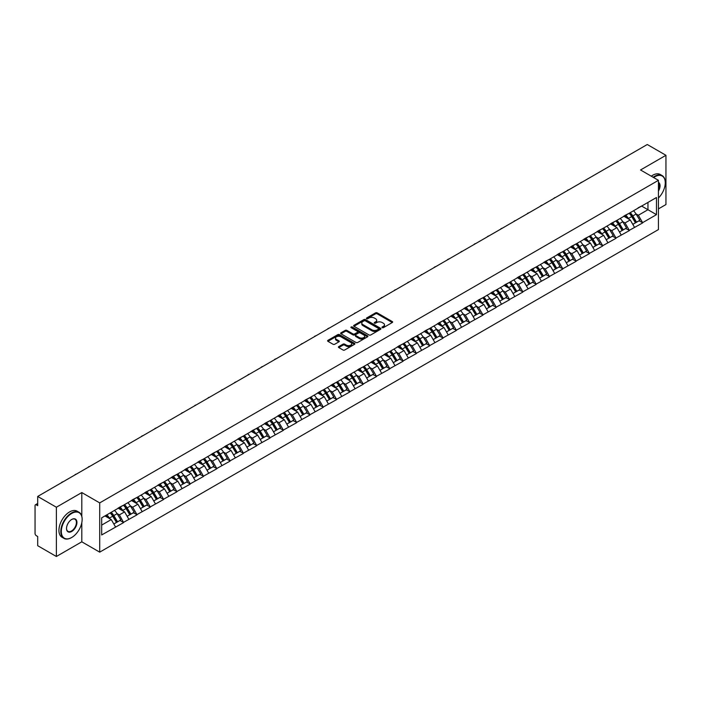 <?xml version="1.0" encoding="UTF-8"?>
<svg xmlns="http://www.w3.org/2000/svg" width="701" height="701" viewBox="0 0 701 701"><rect width="100%" height="100%" fill="white"/><g stroke="black" fill="none" stroke-linecap="round" stroke-linejoin="round"><path stroke-width="1.05" d="M382.211 327.665A0.832 0.482 0 0 0 383.386 327.665L392.28 322.53A1.183 0.683 0 0 0 392.63 322.039A1.183 0.683 0 0 0 392.28 321.557L377.208 312.856A1.183 0.683 0 0 0 375.534 312.856L366.641 317.991A0.832 0.482 0 0 0 367.815 318.675L368.963 318.009A3.785 2.191 0 0 1 374.325 318.009L375.578 318.727A3.785 2.191 0 0 1 376.691 320.278A3.785 2.191 0 0 1 375.578 321.829L374.43 322.486A0.832 0.482 0 0 0 375.596 323.17L376.752 322.504A3.785 2.191 0 0 1 382.106 322.504L383.368 323.231A3.785 2.191 0 0 1 384.472 324.773A3.785 2.191 0 0 1 383.368 326.324L382.211 326.981A0.832 0.482 0 0 0 382.211 327.665L382.211 326.981M338.776 346.601A1.183 0.683 0 0 0 338.434 347.083A1.183 0.683 0 0 0 338.776 347.565L343.008 350.009A1.183 0.683 0 0 0 344.682 350.009L354.566 344.305A1.183 0.683 0 0 0 354.908 343.823A1.183 0.683 0 0 0 354.566 343.341L339.494 334.64A1.183 0.683 0 0 0 337.812 334.64L327.937 340.335A1.183 0.683 0 0 0 327.586 340.826A1.183 0.683 0 0 0 327.937 341.308L333.045 344.252A1.183 0.683 0 0 0 334.719 344.252L338.942 341.816A1.183 0.683 0 0 0 339.293 341.334A1.183 0.683 0 0 0 338.942 340.844L336.41 339.389A3.163 1.831 0 0 1 335.49 338.092A3.163 1.831 0 0 1 337.444 336.401A3.163 1.831 0 0 1 340.896 336.795L350.815 342.526A3.163 1.831 0 0 1 351.744 343.823A3.163 1.831 0 0 1 349.79 345.514A3.163 1.831 0 0 1 346.338 345.111L344.682 344.156A1.183 0.683 0 0 0 343.008 344.156L338.776 346.601L338.776 347.565M81.798 492.558L56.378 507.235L37.696 496.448L647.268 144.511L665.95 155.298L640.53 169.975L658.441 180.323L99.708 502.897L81.798 492.558L81.798 516.26M369.05 334.973A1.183 0.683 0 0 0 370.724 334.973L380.599 329.268A1.183 0.683 0 0 0 380.95 328.787A1.183 0.683 0 0 0 380.599 328.305L365.528 319.603A1.183 0.683 0 0 0 363.854 319.603L353.979 325.308A1.183 0.683 0 0 0 353.628 325.79A1.183 0.683 0 0 0 353.979 326.272L369.05 334.973M351.42 327.84A0.832 0.482 0 0 1 352.261 327.954L367.569 336.795L357.703 342.491A1.183 0.683 0 0 1 356.029 342.491L340.958 333.79L340.958 332.826A1.183 0.683 0 0 0 340.607 333.308A1.183 0.683 0 0 0 340.958 333.79M340.958 332.826L345.181 330.381A1.183 0.683 0 0 1 346.855 330.381L352.971 333.913A1.183 0.683 0 0 0 354.645 333.913L357.449 332.292A1.183 0.683 0 0 0 357.799 331.81A1.183 0.683 0 0 0 357.449 331.328L351.087 327.647A0.832 0.482 0 0 1 352.261 326.973L367.578 335.823A1.183 0.683 0 0 1 367.929 336.305A1.183 0.683 0 0 1 367.578 336.787L367.578 335.823M56.378 507.235L56.378 556.489L81.798 541.812L99.708 552.151L99.708 502.897M99.708 552.151L658.441 229.569L658.441 180.323M110.171 512.913A8.079 4.67 -120 0 1 112.94 516.146L116.708 522.368L119.994 520.475L123.639 522.578L119.372 514.893L117.006 513.526M123.639 522.578L101.671 534.959L101.671 517.82L656.478 197.507L656.478 214.646L642.615 222.646L638.357 215.26L635.991 213.901M629.156 213.279A8.079 4.67 -120 0 1 631.925 216.521L635.693 222.734L638.979 220.841L642.615 222.646M642.615 222.944L629.314 230.331L625.047 222.944L622.681 221.577M615.855 220.964A8.079 4.67 -120 0 1 618.615 224.197L622.383 230.419L625.669 228.526L629.314 230.331M629.314 230.629L616.004 238.016L611.736 230.629L609.379 229.262M602.545 228.649A8.079 4.67 -120 0 1 605.313 231.882L609.081 238.103L612.359 236.211L616.004 238.016M616.004 238.314L602.702 245.7L598.435 238.314L596.069 236.947M589.234 236.333A8.079 4.67 -120 0 1 592.003 239.567L595.771 245.788L599.057 243.887L602.702 245.7M602.702 245.99L589.392 253.376L585.125 245.99L582.759 244.631M575.933 244.018A8.079 4.67 -120 0 1 578.693 247.251L582.461 253.473L585.747 251.571L589.392 253.376M589.392 253.674L576.082 261.061L571.814 253.674L569.457 252.316M562.623 251.694A8.079 4.67 -120 0 1 565.392 254.936L569.159 261.149L572.437 259.256L576.082 261.061M576.082 261.359L562.78 268.746L558.513 261.359L556.147 259.992M549.312 259.379A8.079 4.67 -120 0 1 552.081 262.612L555.849 268.834L559.135 266.941L562.78 268.746M562.78 269.044L549.47 276.431L545.203 269.044L542.837 267.677M536.011 267.063A8.079 4.67 -120 0 1 538.771 270.297L542.539 276.518L545.825 274.626L549.47 276.431M549.47 276.729L536.16 284.115L531.893 276.729L529.535 275.362M522.701 274.748A8.079 4.67 -120 0 1 525.47 277.982L529.237 284.203L532.515 282.301L536.16 284.115M536.16 284.404L522.858 291.791L518.591 284.404L516.225 283.046M509.39 282.424A8.079 4.67 -120 0 1 512.159 285.666L515.927 291.879L519.213 289.986L522.858 291.791M522.858 292.089L509.548 299.476L505.281 292.089L502.915 290.722M496.089 290.109A8.079 4.67 -120 0 1 498.849 293.342L502.617 299.564L505.903 297.671L509.548 299.476M509.548 299.774L496.238 307.161L491.971 299.774L489.613 298.407M482.779 297.794A8.079 4.67 -120 0 1 485.548 301.027L489.316 307.248L492.593 305.356L496.238 307.161M496.238 307.459L482.936 314.845L478.669 307.459L476.303 306.092M469.468 305.478A8.079 4.67 -120 0 1 472.237 308.712L476.005 314.933L479.291 313.032L482.936 314.845M482.936 315.143L469.626 322.53L465.359 315.143L463.002 313.776M456.167 313.163A8.079 4.67 -120 0 1 458.927 316.396L462.695 322.618L465.981 320.716L469.626 322.53M469.626 322.819L456.316 330.206L452.057 322.819L449.692 321.461M442.857 320.839A8.079 4.67 -120 0 1 445.626 324.081L449.394 330.294L452.671 328.401L456.316 330.206M456.316 330.504L443.014 337.891L438.747 330.504L436.381 329.137M429.547 328.524A8.079 4.67 -120 0 1 432.315 331.757L436.083 337.978L439.369 336.086L443.014 337.891M443.014 338.189L429.704 345.575L425.437 338.189L423.08 336.822M416.245 336.208A8.079 4.67 -120 0 1 419.005 339.442L422.773 345.663L426.059 343.77L429.704 345.575M429.704 345.873L416.394 353.26L412.135 345.873L409.77 344.506M402.935 343.893A8.079 4.67 -120 0 1 405.704 347.126L409.472 353.348L412.749 351.446L416.394 353.26M416.394 353.549L403.093 360.945L398.825 353.549L396.459 352.191M389.625 351.578A8.079 4.67 -120 0 1 392.394 354.811L396.161 361.033L399.447 359.131L403.093 360.945M403.093 361.234L389.782 368.621L385.515 361.234L383.158 359.876M376.323 359.254A8.079 4.67 -120 0 1 379.083 362.496L382.851 368.708L386.137 366.816L389.782 368.621M389.782 368.919L376.472 376.306L372.213 368.919L369.848 367.552M363.013 366.938A8.079 4.67 -120 0 1 365.782 370.172L369.55 376.393L372.827 374.5L376.472 376.306M376.472 376.603L363.171 383.99L358.903 376.603L356.537 375.237M349.703 374.623A8.079 4.67 -120 0 1 352.472 377.857L356.239 384.078L359.525 382.185L363.171 383.99M363.171 384.288L349.86 391.675L345.593 384.288L343.236 382.921M336.401 382.308A8.079 4.67 -120 0 1 339.161 385.541L342.929 391.763L346.215 389.861L349.86 391.675M349.86 391.964L336.55 399.351L332.292 391.964L329.926 390.606M323.091 389.993A8.079 4.67 -120 0 1 325.86 393.226L329.628 399.447L332.914 397.546L336.55 399.351M336.55 399.649L323.249 407.036L318.981 399.649L316.615 398.291M309.781 397.669A8.079 4.67 -120 0 1 312.55 400.911L316.317 407.123L319.603 405.231L323.249 407.036M323.249 407.334L309.938 414.72L305.671 407.334L303.314 405.967M296.479 405.353A8.079 4.67 -120 0 1 299.239 408.587L303.007 414.808L306.293 412.915L309.938 414.72M309.938 415.018L296.628 422.405L292.37 415.018L290.004 413.651M283.169 413.038A8.079 4.67 -120 0 1 285.938 416.271L289.706 422.493L292.992 420.6L296.628 422.405M296.628 422.703L283.327 430.09L279.059 422.703L276.693 421.336M269.859 420.723A8.079 4.67 -120 0 1 272.628 423.956L276.396 430.177L279.681 428.276L283.327 430.09M283.327 430.379L270.016 437.766L265.749 430.379L263.392 429.021M256.557 428.399A8.079 4.67 -120 0 1 259.326 431.641L263.085 437.853L266.371 435.961L270.016 437.766M270.016 438.064L256.706 445.45L252.448 438.064L250.082 436.697M243.247 436.083A8.079 4.67 -120 0 1 246.016 439.317L249.784 445.538L253.07 443.645L256.706 445.45M256.706 445.748L243.405 453.135L239.137 445.748L236.772 444.381M229.937 443.768A8.079 4.67 -120 0 1 232.706 447.001L236.474 453.223L239.76 451.33L243.405 453.135M243.405 453.433L230.094 460.82L225.827 453.433L223.47 452.066M216.635 451.453A8.079 4.67 -120 0 1 219.404 454.686L223.163 460.907L226.449 459.006L230.094 460.82M230.094 461.118L216.784 468.505L212.526 461.118L210.16 459.751M203.325 459.137A8.079 4.67 -120 0 1 206.094 462.371L209.862 468.592L213.148 466.691L216.784 468.505M216.784 468.794L203.483 476.181L199.215 468.794L196.85 467.436M190.015 466.813A8.079 4.67 -120 0 1 192.784 470.056L196.552 476.268L199.838 474.375L203.483 476.181M203.483 476.478L190.173 483.865L185.905 476.478L183.548 475.112M176.713 474.498A8.079 4.67 -120 0 1 179.482 477.732L183.241 483.953L186.527 482.06L190.173 483.865M190.173 484.163L176.862 491.55L172.604 484.163L170.238 482.796M163.403 482.183A8.079 4.67 -120 0 1 166.172 485.416L169.94 491.638L173.226 489.745L176.862 491.55M176.862 491.848L163.561 499.235L159.293 491.848L156.928 490.481M150.093 489.868A8.079 4.67 -120 0 1 152.862 493.101L156.63 499.322L159.916 497.421L163.561 499.235M163.561 499.524L150.251 506.919L145.983 499.524L143.626 498.166M136.791 497.552A8.079 4.67 -120 0 1 139.56 500.786L143.319 507.007L146.605 505.106L150.251 506.919M150.251 507.209L136.94 514.595L132.682 507.209L130.316 505.85M123.481 505.228A8.079 4.67 -120 0 1 126.25 508.47L130.018 514.683L133.304 512.79L136.94 514.595M136.94 514.893L123.639 522.28M119.117 507.454L123.639 505.141M119.372 514.893L124.576 511.888L118.005 508.094M128.844 519.275L124.576 511.888M132.419 499.778L136.94 497.456M132.682 507.209L137.887 504.203L131.315 500.418M142.145 511.59L137.887 504.203M145.729 492.093L150.251 489.78M145.983 499.524L151.188 496.527L144.625 492.733M155.456 503.914L151.188 496.527M159.039 484.409L163.561 482.095M159.293 491.848L164.498 488.842L157.927 485.048M168.766 496.229L164.498 488.842M172.341 476.724L176.862 474.411M172.604 484.163L177.809 481.158L171.237 477.363M182.067 488.544L177.809 481.158M185.651 469.039L190.173 466.726M185.905 476.478L191.11 473.473L184.547 469.679M195.377 480.86L191.11 473.473M198.961 461.363L203.483 459.041M199.215 468.794L204.42 465.788L197.848 462.003M208.688 473.184L204.42 465.788M212.263 453.678L216.784 451.365M212.526 461.118L217.722 458.112L211.159 454.318M221.989 465.499L217.722 458.112M225.573 445.994L230.094 443.68M225.827 453.433L231.032 450.428L224.469 446.633M235.299 457.814L231.032 450.428M238.883 438.309L243.405 435.996M239.137 445.748L244.342 442.743L237.77 438.949M248.61 450.13L244.342 442.743M252.185 430.624L256.706 428.311M252.448 438.064L257.644 435.058L251.081 431.273M261.911 442.445L257.644 435.058M265.495 422.948L270.016 420.635M265.749 430.379L270.954 427.382L264.391 423.588M275.221 434.769L270.954 427.382M278.805 415.264L283.327 412.95M279.059 422.703L284.264 419.697L277.692 415.903M288.532 427.084L284.264 419.697M292.107 407.579L296.628 405.266M292.37 415.018L297.566 412.013L291.003 408.219M301.833 419.4L297.566 412.013M305.417 399.894L309.938 397.581M305.671 407.334L310.876 404.328L304.304 400.534M315.143 411.715L310.876 404.328M318.727 392.218L323.249 389.896M318.981 399.649L324.186 396.643L317.614 392.858M328.454 404.03L324.186 396.643M332.029 384.534L336.55 382.22M332.292 391.964L337.488 388.967L330.925 385.173M341.755 396.354L337.488 388.967M345.339 376.849L349.86 374.536M345.593 384.288L350.798 381.283L344.226 377.488M355.065 388.669L350.798 381.283M358.649 369.164L363.171 366.851M358.903 376.603L364.108 373.598L357.536 369.804M368.367 380.985L364.108 373.598M371.951 361.479L376.472 359.166M372.213 368.919L377.41 365.913L370.847 362.119M381.677 373.3L377.41 365.913M385.261 353.803L389.782 351.481M385.515 361.234L390.72 358.229L384.148 354.443M394.987 365.615L390.72 358.229M398.571 346.119L403.093 343.805M398.825 353.549L404.03 350.553L397.458 346.758M408.289 357.939L404.03 350.553M411.873 338.434L416.394 336.121M412.135 345.873L417.332 342.868L410.768 339.074M421.599 350.255L417.332 342.868M425.183 330.749L429.704 328.436M425.437 338.189L430.642 335.183L424.07 331.389M434.909 342.57L430.642 335.183M438.493 323.065L443.014 320.751M438.747 330.504L443.952 327.498L437.38 323.704M448.211 334.885L443.952 327.498M451.795 315.389L456.316 313.067M452.057 322.819L457.254 319.814L450.69 316.028M461.521 327.209L457.254 319.814M465.105 307.704L469.626 305.391M465.359 315.143L470.564 312.138L463.992 308.344M474.831 319.525L470.564 312.138M478.415 300.019L482.936 297.706M478.669 307.459L483.874 304.453L477.302 300.659M488.133 311.84L483.874 304.453M491.716 292.335L496.238 290.021M491.971 299.774L497.175 296.768L490.612 292.974M501.443 304.155L497.175 296.768M505.027 284.65L509.548 282.337M505.281 292.089L510.486 289.084L503.914 285.298M514.753 296.47L510.486 289.084M518.337 276.974L522.858 274.652M518.591 284.404L523.796 281.408L517.224 277.614M528.055 288.794L523.796 281.408M531.638 269.289L536.16 266.976M531.893 276.729L537.097 273.723L530.534 269.929M541.365 281.11L537.097 273.723M544.949 261.604L549.47 259.291M545.203 269.044L550.408 266.038L543.836 262.244M554.675 273.425L550.408 266.038M558.259 253.92L562.78 251.606M558.513 261.359L563.718 258.354L557.146 254.559M567.976 265.74L563.718 258.354M571.56 246.244L576.082 243.922M571.814 253.674L577.019 250.669L570.456 246.883M581.287 258.056L577.019 250.669M584.871 238.559L589.392 236.246M585.125 245.99L590.33 242.993L583.758 239.199M594.597 250.38L590.33 242.993M598.181 230.874L602.702 228.561M598.435 238.314L603.64 235.308L597.068 231.514M607.898 242.695L603.64 235.308M611.482 223.19L616.004 220.876M611.736 230.629L616.941 227.623L610.378 223.829M621.209 235.01L616.941 227.623M624.793 215.505L629.314 213.192M625.047 222.944L630.252 219.939L623.68 216.145M634.519 227.326L630.252 219.939M638.103 207.829L642.615 205.507M638.357 215.26L647.952 209.722L647.952 202.431L656.478 197.507M641.643 206.076L656.478 214.646M658.441 208.88L665.95 204.552L665.95 155.298M56.378 556.489L37.696 545.702L37.696 536.493L36.329 535.704A1.814 1.043 -120 0 1 35.05 533.487L35.05 505.614A1.814 1.043 -120 0 1 35.427 504.781A1.814 1.043 -120 0 1 36.329 504.869L37.696 505.658L37.696 496.448M101.671 525.11L111.266 519.572L104.957 515.927M115.534 526.959L111.266 519.572M81.798 541.812L81.798 522.701M382.544 327.779L383.368 327.306A3.785 2.191 0 0 0 384.472 325.755L384.472 324.773M376.691 320.278L376.691 321.26A3.785 2.191 0 0 1 375.578 322.81L374.755 323.284M392.271 322.539L377.208 313.846A1.183 0.683 0 0 0 375.534 313.846L366.974 318.789M380.59 329.277L365.528 320.585A1.183 0.683 0 0 0 363.854 320.585L353.987 326.28M378.505 329.128A0.832 0.482 0 0 0 378.505 328.445L365.282 320.813A0.832 0.482 0 0 0 364.108 320.813L362.89 321.514A3.785 2.191 0 0 0 361.786 323.056A3.785 2.191 0 0 0 362.89 324.607L371.933 329.829A3.785 2.191 0 0 0 377.296 329.829L378.505 329.128L378.505 330.11A0.832 0.482 0 0 0 378.75 329.768L378.75 328.787M361.786 323.056L361.786 324.046A3.785 2.191 0 0 0 362.89 325.588L362.89 324.607M378.505 330.11L377.296 330.811A3.785 2.191 0 0 1 371.933 330.811L362.89 325.588M340.975 333.799L345.181 331.363L345.181 330.381M357.799 331.81L357.799 332.791A1.183 0.683 0 0 1 357.449 333.273L354.645 334.894A1.183 0.683 0 0 1 352.971 334.894L346.855 331.363A1.183 0.683 0 0 0 345.181 331.363M359.315 337.575A3.163 1.831 0 0 0 362.767 337.97A3.163 1.831 0 0 0 364.722 336.278A3.163 1.831 0 0 0 363.793 334.99L360.296 332.966A1.183 0.683 0 0 0 358.623 332.966L355.819 334.587A1.183 0.683 0 0 0 355.468 335.069A1.183 0.683 0 0 0 355.819 335.551L359.315 337.575L359.315 338.557A3.163 1.831 0 0 0 362.767 338.951A3.163 1.831 0 0 0 364.722 337.26L364.722 336.278M355.468 335.069L355.468 336.059A1.183 0.683 0 0 0 355.819 336.541L355.819 335.551M359.315 338.557L355.819 336.541M351.744 343.823L351.744 344.804A3.163 1.831 0 0 1 349.79 346.496A3.163 1.831 0 0 1 346.338 346.101L344.682 345.146A1.183 0.683 0 0 0 343.008 345.146L338.793 347.573M335.49 338.092L335.49 339.074A3.163 1.831 0 0 0 336.41 340.371L336.41 339.389M338.942 340.844L338.942 341.816L336.41 340.371M354.548 344.314L339.494 335.621A1.183 0.683 0 0 0 337.812 335.621L327.954 341.317L327.937 340.335M582.172 182.094A2.778 1.604 0 0 0 580.402 183.119M633.485 210.782A9.893 5.713 60 0 1 636.079 214.042L632.793 215.934A9.893 5.713 -120 0 0 630.208 212.675M632.793 215.934L636.561 222.156L639.847 220.263L636.079 214.042M635.693 222.734L636.561 222.156M638.979 220.841L639.847 220.263M624.547 215.645A8.079 4.67 60 0 1 626.782 217.932M625.809 215.216A9.893 5.713 60 0 1 628.403 218.475L628.771 219.089M632.819 224.39L635.457 222.795L631.689 216.583A9.893 5.713 -120 0 0 629.095 213.323M635.457 222.795L632.793 224.338M568.87 189.778A2.778 1.604 0 0 0 567.091 190.803M620.183 218.467A9.893 5.713 60 0 1 622.777 221.726L619.491 223.619A9.893 5.713 -120 0 0 616.898 220.359M619.491 223.619L623.259 229.84L626.536 227.948L622.777 221.726M622.383 230.419L623.259 229.84M625.669 228.526L626.536 227.948M611.237 223.33A8.079 4.67 60 0 1 613.471 225.617M612.508 222.9A9.893 5.713 60 0 1 615.092 226.16L615.469 226.774M619.518 232.075L622.146 230.48L618.378 224.259A9.893 5.713 -120 0 0 615.785 220.999M622.146 230.48L619.482 232.022M555.56 197.463A2.778 1.604 0 0 0 553.781 198.488M606.873 226.151A9.893 5.713 60 0 1 609.467 229.411L606.181 231.304A9.893 5.713 -120 0 0 603.587 228.044M606.181 231.304L609.949 237.525L613.235 235.624L609.467 229.411M609.081 238.103L609.949 237.525M612.359 236.211L613.235 235.624M597.935 231.015A8.079 4.67 60 0 1 600.161 233.302M599.197 230.576A9.893 5.713 60 0 1 601.791 233.845L602.159 234.458M606.207 239.76L608.836 238.165L605.077 231.943A9.893 5.713 -120 0 0 602.483 228.684M608.836 238.165L606.172 239.707M542.25 205.148A2.778 1.604 0 0 0 540.48 206.173M593.563 233.827A9.893 5.713 60 0 1 596.157 237.087L592.871 238.988A9.893 5.713 -120 0 0 590.286 235.729M592.871 238.988L596.639 245.21L599.925 243.308L596.157 237.087M595.771 245.788L596.639 245.21M599.057 243.887L599.925 243.308M584.625 238.699A8.079 4.67 60 0 1 586.86 240.986M585.887 238.261A9.893 5.713 60 0 1 588.481 241.521L588.849 242.134M592.897 247.444L595.535 245.849L591.767 239.628A9.893 5.713 -120 0 0 589.173 236.368M595.535 245.849L592.871 247.383M528.948 212.824A2.778 1.604 0 0 0 527.17 213.858M580.262 241.512A9.893 5.713 60 0 1 582.855 244.772L579.569 246.673A9.893 5.713 -120 0 0 576.976 243.413M579.569 246.673L583.337 252.886L586.614 250.993L582.855 244.772M582.461 253.473L583.337 252.886M585.747 251.571L586.614 250.993M571.315 246.384A8.079 4.67 60 0 1 573.549 248.671M572.586 245.946A9.893 5.713 60 0 1 575.17 249.205L575.547 249.819M579.596 255.129L582.224 253.534L578.456 247.313A9.893 5.713 -120 0 0 575.863 244.053M582.224 253.534L579.561 255.068M515.638 220.508A2.778 1.604 0 0 0 513.859 221.534M566.951 249.197A9.893 5.713 60 0 1 569.545 252.456L566.259 254.349A9.893 5.713 -120 0 0 563.665 251.089M566.259 254.349L570.027 260.57L573.313 258.678L569.545 252.456M569.159 261.149L570.027 260.57M572.437 259.256L573.313 258.678M558.014 254.06A8.079 4.67 60 0 1 560.239 256.347M559.275 253.631A9.893 5.713 60 0 1 561.869 256.89L562.237 257.504M566.285 262.805L568.914 261.21L565.155 254.998A9.893 5.713 -120 0 0 562.561 251.729M568.914 261.21L566.25 262.752M658.441 198.006A14.721 8.5 120 0 0 665.267 182.786A14.721 8.5 120 0 0 654.857 176.775A14.721 8.5 120 0 0 653.647 177.555M653.166 177.274A15.08 8.71 -60 0 1 654.603 176.328A15.08 8.71 -60 0 1 662.147 175.583A15.08 8.71 -60 0 1 665.267 182.488A15.08 8.71 -60 0 1 665.267 182.637M658.441 182.365A7.361 4.25 -60 0 1 658.441 191.075M658.441 190.032A7.001 4.04 120 0 0 658.441 182.821M651.29 176.188A15.08 8.71 -60 0 1 652.727 175.25A15.08 8.71 -60 0 1 660.272 174.496L662.147 175.583M71.476 537.623L71.73 537.474A14.721 8.5 120 0 0 82.14 519.45A14.721 8.5 120 0 0 71.73 513.439A14.721 8.5 120 0 0 61.32 531.463A14.721 8.5 120 0 0 71.73 537.474L71.476 537.623A15.08 8.71 -60 0 1 63.931 538.368A15.08 8.71 -60 0 1 61.627 526.285A15.08 8.71 -60 0 1 71.476 513.001A15.08 8.71 -60 0 1 79.011 512.247A15.08 8.71 -60 0 1 82.14 519.152A15.08 8.71 -60 0 1 82.14 519.301M71.73 519.45L71.73 519.45A7.361 4.25 -60 0 1 76.935 522.455A7.361 4.25 -60 0 1 71.73 531.463A7.361 4.25 -60 0 1 66.525 528.458A7.361 4.25 -60 0 1 71.73 519.45L71.73 519.45M66.525 528.309A7.001 4.04 120 0 0 67.979 531.367A7.001 4.04 120 0 0 71.476 531.025A7.001 4.04 120 0 0 76.041 524.856A7.001 4.04 120 0 0 74.972 519.248A7.001 4.04 120 0 0 71.598 519.529M63.931 538.368L62.056 537.281A15.08 8.71 -60 0 1 59.743 525.198A15.08 8.71 -60 0 1 69.601 511.914A15.08 8.71 -60 0 1 77.136 511.169L79.011 512.247M502.328 228.193A2.778 1.604 0 0 0 500.558 229.218M553.641 256.881A9.893 5.713 60 0 1 556.235 260.141L552.949 262.034A9.893 5.713 -120 0 0 550.364 258.774M552.949 262.034L556.717 268.255L560.003 266.362L556.235 260.141M555.849 268.834L556.717 268.255M559.135 266.941L560.003 266.362M544.703 261.745A8.079 4.67 60 0 1 546.938 264.032M545.965 261.315A9.893 5.713 60 0 1 548.559 264.575L548.927 265.188M552.975 270.49L555.613 268.895L551.845 262.673A9.893 5.713 -120 0 0 549.251 259.414M555.613 268.895L552.949 270.437M489.026 235.878A2.778 1.604 0 0 0 487.248 236.903M540.34 264.566A9.893 5.713 60 0 1 542.933 267.826L539.647 269.719A9.893 5.713 -120 0 0 537.054 266.459M539.647 269.719L543.415 275.94L546.692 274.038L542.933 267.826M542.539 276.518L543.415 275.94M545.825 274.626L546.692 274.038M531.393 269.429A8.079 4.67 60 0 1 533.627 271.716M532.664 268.991A9.893 5.713 60 0 1 535.249 272.251L535.625 272.864M539.674 278.174L542.302 276.58L538.534 270.358A9.893 5.713 -120 0 0 535.941 267.099M542.302 276.58L539.639 278.113M475.716 243.562A2.778 1.604 0 0 0 473.937 244.588M527.029 272.242A9.893 5.713 60 0 1 529.623 275.502L526.337 277.403A9.893 5.713 -120 0 0 523.743 274.144M526.337 277.403L530.105 283.625L533.391 281.723L529.623 275.502M529.237 284.203L530.105 283.625M532.515 282.301L533.391 281.723M518.092 277.114A8.079 4.67 60 0 1 520.317 279.401M519.353 276.676A9.893 5.713 60 0 1 521.947 279.936L522.315 280.549M526.363 285.859L528.992 284.264L525.233 278.043A9.893 5.713 -120 0 0 522.639 274.783M528.992 284.264L526.328 285.798M462.415 251.238A2.778 1.604 0 0 0 460.636 252.272M513.719 279.927A9.893 5.713 60 0 1 516.313 283.186L513.027 285.088A9.893 5.713 -120 0 0 510.442 281.828M513.027 285.088L516.795 291.301L520.081 289.408L516.313 283.186M515.927 291.879L516.795 291.301M519.213 289.986L520.081 289.408M504.781 284.79A8.079 4.67 60 0 1 507.016 287.077M506.043 284.361A9.893 5.713 60 0 1 508.637 287.62L509.014 288.234M513.053 293.544L515.691 291.94L511.923 285.728A9.893 5.713 -120 0 0 509.329 282.468M515.691 291.94L513.027 293.482M449.104 258.923A2.778 1.604 0 0 0 447.326 259.948M500.418 287.612A9.893 5.713 60 0 1 503.011 290.871L499.725 292.764A9.893 5.713 -120 0 0 497.132 289.504M499.725 292.764L503.493 298.985L506.779 297.093L503.011 290.871M502.617 299.564L503.493 298.985M505.903 297.671L506.779 297.093M491.48 292.475A8.079 4.67 60 0 1 493.706 294.762M492.742 292.045A9.893 5.713 60 0 1 495.327 295.305L495.703 295.918M499.752 301.22L502.38 299.625L498.613 293.404A9.893 5.713 -120 0 0 496.019 290.144M502.38 299.625L499.717 301.167M435.794 266.608A2.778 1.604 0 0 0 434.015 267.633M487.107 295.296A9.893 5.713 60 0 1 489.701 298.556L486.415 300.449A9.893 5.713 -120 0 0 483.821 297.189M486.415 300.449L490.183 306.67L493.469 304.777L489.701 298.556M489.316 307.248L490.183 306.67M492.593 305.356L493.469 304.777M478.17 300.159A8.079 4.67 60 0 1 480.395 302.446M479.431 299.73A9.893 5.713 60 0 1 482.025 302.99L482.393 303.603M486.441 308.904L489.07 307.31L485.311 301.088A9.893 5.713 -120 0 0 482.717 297.829M489.07 307.31L486.406 308.852M422.493 274.293A2.778 1.604 0 0 0 420.714 275.318M473.797 302.981A9.893 5.713 60 0 1 476.391 306.241L473.105 308.133A9.893 5.713 -120 0 0 470.52 304.874M473.105 308.133L476.873 314.355L480.159 312.453L476.391 306.241M476.005 314.933L476.873 314.355M479.291 313.032L480.159 312.453M464.859 307.844A8.079 4.67 60 0 1 467.094 310.131M466.121 307.406A9.893 5.713 60 0 1 468.715 310.666L469.092 311.279M473.131 316.589L475.769 314.994L472.001 308.773A9.893 5.713 -120 0 0 469.407 305.513M475.769 314.994L473.105 316.528M409.182 281.977A2.778 1.604 0 0 0 407.404 283.002M460.496 310.657A9.893 5.713 60 0 1 463.089 313.917L459.803 315.818A9.893 5.713 -120 0 0 457.21 312.558M459.803 315.818L463.571 322.039L466.857 320.138L463.089 313.917M462.695 322.618L463.571 322.039M465.981 320.716L466.857 320.138M451.558 315.529A8.079 4.67 60 0 1 453.784 317.816M452.82 315.091A9.893 5.713 60 0 1 455.405 318.35L455.781 318.964M459.83 324.274L462.458 322.679L458.691 316.458A9.893 5.713 -120 0 0 456.097 313.198M462.458 322.679L459.795 324.212M395.872 289.653A2.778 1.604 0 0 0 394.093 290.687M447.185 318.342A9.893 5.713 60 0 1 449.779 321.601L446.493 323.503A9.893 5.713 -120 0 0 443.899 320.243M446.493 323.503L450.261 329.715L453.547 327.823L449.779 321.601M449.394 330.294L450.261 329.715M452.671 328.401L453.547 327.823M438.248 323.205A8.079 4.67 60 0 1 440.473 325.492M439.509 322.775A9.893 5.713 60 0 1 442.103 326.035L442.471 326.648M446.519 331.959L449.157 330.355L445.389 324.142A9.893 5.713 -120 0 0 442.795 320.883M449.157 330.355L446.484 331.897M382.571 297.338A2.778 1.604 0 0 0 380.792 298.363M433.875 326.026A9.893 5.713 60 0 1 436.469 329.286L433.192 331.179A9.893 5.713 -120 0 0 430.598 327.919M433.192 331.179L436.951 337.4L440.237 335.507L436.469 329.286M436.083 337.978L436.951 337.4M439.369 336.086L440.237 335.507M424.937 330.89A8.079 4.67 60 0 1 427.172 333.177M426.199 330.46A9.893 5.713 60 0 1 428.793 333.72L429.17 334.333M433.209 339.635L435.847 338.04L432.079 331.818A9.893 5.713 -120 0 0 429.485 328.559M435.847 338.04L433.183 339.582M369.261 305.023A2.778 1.604 0 0 0 367.482 306.048M420.574 333.711A9.893 5.713 60 0 1 423.167 336.971L419.881 338.863A9.893 5.713 -120 0 0 417.288 335.604M419.881 338.863L423.649 345.085L426.935 343.192L423.167 336.971M422.773 345.663L423.649 345.085M426.059 343.77L426.935 343.192M411.636 338.574A8.079 4.67 60 0 1 413.862 340.861M412.898 338.145A9.893 5.713 60 0 1 415.491 341.405L415.859 342.018M419.908 347.319L422.537 345.724L418.769 339.503A9.893 5.713 -120 0 0 416.175 336.243M422.537 345.724L419.873 347.267M355.95 312.707A2.778 1.604 0 0 0 354.171 313.733M407.263 341.387A9.893 5.713 60 0 1 409.857 344.655L406.571 346.548A9.893 5.713 -120 0 0 403.978 343.288M406.571 346.548L410.339 352.769L413.625 350.868L409.857 344.655M409.472 353.348L410.339 352.769M412.749 351.446L413.625 350.868M398.326 346.259A8.079 4.67 60 0 1 400.551 348.546M399.588 345.821A9.893 5.713 60 0 1 402.181 349.08L402.549 349.694M406.598 355.004L409.235 353.409L405.467 347.188A9.893 5.713 -120 0 0 402.873 343.928M409.235 353.409L406.562 354.943M342.649 320.392A2.778 1.604 0 0 0 340.87 321.417M393.953 349.072A9.893 5.713 60 0 1 396.547 352.331L393.27 354.233A9.893 5.713 -120 0 0 390.676 350.973M393.27 354.233L397.029 360.454L400.315 358.553L396.547 352.331M396.161 361.033L397.029 360.454M399.447 359.131L400.315 358.553M385.015 353.944A8.079 4.67 60 0 1 387.25 356.231M386.277 353.506A9.893 5.713 60 0 1 388.871 356.765L389.248 357.379M393.287 362.689L395.925 361.094L392.157 354.872A9.893 5.713 -120 0 0 389.563 351.613M395.925 361.094L393.261 362.627M329.339 328.068A2.778 1.604 0 0 0 327.56 329.093M380.652 356.756A9.893 5.713 60 0 1 383.245 360.016L379.96 361.909A9.893 5.713 -120 0 0 377.366 358.649M379.96 361.909L383.727 368.13L387.013 366.237L383.245 360.016M382.851 368.708L383.727 368.13M386.137 366.816L387.013 366.237M371.714 361.62A8.079 4.67 60 0 1 373.94 363.907M372.976 361.19A9.893 5.713 60 0 1 375.57 364.45L375.938 365.063M379.986 370.365L382.615 368.77L378.847 362.557A9.893 5.713 -120 0 0 376.253 359.298M382.615 368.77L379.951 370.312M316.028 335.753A2.778 1.604 0 0 0 314.25 336.778M367.342 364.441A9.893 5.713 60 0 1 369.935 367.701L366.649 369.593A9.893 5.713 -120 0 0 364.056 366.334M366.649 369.593L370.417 375.815L373.703 373.922L369.935 367.701M369.55 376.393L370.417 375.815M372.827 374.5L373.703 373.922M358.404 369.304A8.079 4.67 60 0 1 360.629 371.591M359.666 368.875A9.893 5.713 60 0 1 362.259 372.135L362.627 372.748M366.676 378.049L369.313 376.455L365.545 370.233A9.893 5.713 -120 0 0 362.952 366.974M369.313 376.455L366.641 377.997M302.727 343.437A2.778 1.604 0 0 0 300.948 344.463M354.04 372.126A9.893 5.713 60 0 1 356.625 375.385L353.348 377.278A9.893 5.713 -120 0 0 350.754 374.019M353.348 377.278L357.107 383.5L360.393 381.598L356.625 375.385M356.239 384.078L357.107 383.5M359.525 382.185L360.393 381.598M345.094 376.989A8.079 4.67 60 0 1 347.328 379.276M346.355 376.551A9.893 5.713 60 0 1 348.949 379.819L349.326 380.433M353.374 385.734L356.003 384.139L352.235 377.918A9.893 5.713 -120 0 0 349.641 374.658M356.003 384.139L353.339 385.681M289.417 351.122A2.778 1.604 0 0 0 287.638 352.147M340.73 379.802A9.893 5.713 60 0 1 343.324 383.061L340.038 384.963A9.893 5.713 -120 0 0 337.444 381.703M340.038 384.963L343.805 391.184L347.091 389.283L343.324 383.061M342.929 391.763L343.805 391.184M346.215 389.861L347.091 389.283M331.792 384.674A8.079 4.67 60 0 1 334.018 386.961M333.054 384.236A9.893 5.713 60 0 1 335.648 387.495L336.016 388.109M340.064 393.419L342.693 391.824L338.925 385.603A9.893 5.713 -120 0 0 336.331 382.343M342.693 391.824L340.029 393.357M276.106 358.798A2.778 1.604 0 0 0 274.328 359.832M327.42 387.487A9.893 5.713 60 0 1 330.013 390.746L326.727 392.648A9.893 5.713 -120 0 0 324.134 389.388M326.727 392.648L330.495 398.86L333.781 396.968L330.013 390.746M329.628 399.447L330.495 398.86M332.914 397.546L333.781 396.968M318.482 392.358A8.079 4.67 60 0 1 320.707 394.645M319.744 391.92A9.893 5.713 60 0 1 322.337 395.18L322.705 395.793M326.754 401.103L329.391 399.509L325.623 393.287A9.893 5.713 -120 0 0 323.03 390.028M329.391 399.509L326.719 401.042M262.805 366.483A2.778 1.604 0 0 0 261.026 367.508M314.118 395.171A9.893 5.713 60 0 1 316.703 398.431L313.426 400.324A9.893 5.713 -120 0 0 310.832 397.064M313.426 400.324L317.185 406.545L320.471 404.652L316.703 398.431M316.317 407.123L317.185 406.545M319.603 405.231L320.471 404.652M305.172 400.034A8.079 4.67 60 0 1 307.406 402.321M306.433 399.605A9.893 5.713 60 0 1 309.027 402.865L309.404 403.478M313.452 408.779L316.081 407.185L312.313 400.972A9.893 5.713 -120 0 0 309.719 397.704M316.081 407.185L313.417 408.727M249.495 374.168A2.778 1.604 0 0 0 247.716 375.193M300.808 402.856A9.893 5.713 60 0 1 303.402 406.116L300.116 408.008A9.893 5.713 -120 0 0 297.522 404.749M300.116 408.008L303.884 414.23L307.169 412.337L303.402 406.116M303.007 414.808L303.884 414.23M306.293 412.915L307.169 412.337M291.87 407.719A8.079 4.67 60 0 1 294.096 410.006M293.132 407.29A9.893 5.713 60 0 1 295.726 410.549L296.094 411.163M300.142 416.464L302.771 414.869L299.003 408.648A9.893 5.713 -120 0 0 296.418 405.388M302.771 414.869L300.107 416.412M236.184 381.852A2.778 1.604 0 0 0 234.406 382.877M287.498 410.541A9.893 5.713 60 0 1 290.091 413.8L286.805 415.693A9.893 5.713 -120 0 0 284.212 412.433M286.805 415.693L290.573 421.914L293.859 420.013L290.091 413.8M289.706 422.493L290.573 421.914M292.992 420.6L293.859 420.013M278.56 415.404A8.079 4.67 60 0 1 280.786 417.691M279.822 414.966A9.893 5.713 60 0 1 282.415 418.225L282.783 418.839M286.832 424.149L289.469 422.554L285.701 416.333A9.893 5.713 -120 0 0 283.108 413.073M289.469 422.554L286.797 424.087M222.883 389.537A2.778 1.604 0 0 0 221.104 390.562M274.196 418.217A9.893 5.713 60 0 1 276.781 421.476L273.504 423.378A9.893 5.713 -120 0 0 270.91 420.118M273.504 423.378L277.272 429.599L280.549 427.698L276.781 421.476M276.396 430.177L277.272 429.599M279.681 428.276L280.549 427.698M265.25 423.089A8.079 4.67 60 0 1 267.484 425.376M266.511 422.65A9.893 5.713 60 0 1 269.105 425.91L269.482 426.523M273.53 431.834L276.159 430.239L272.391 424.017A9.893 5.713 -120 0 0 269.797 420.758M276.159 430.239L273.495 431.772M209.573 397.213A2.778 1.604 0 0 0 207.794 398.247M260.886 425.901A9.893 5.713 60 0 1 263.48 429.161L260.194 431.062A9.893 5.713 -120 0 0 257.6 427.803M260.194 431.062L263.962 437.275L267.247 435.382L263.48 429.161M263.085 437.853L263.962 437.275M266.371 435.961L267.247 435.382M251.948 430.764A8.079 4.67 60 0 1 254.174 433.052M253.21 430.335A9.893 5.713 60 0 1 255.804 433.595L256.172 434.208M260.22 439.518L262.849 437.915L259.081 431.702A9.893 5.713 -120 0 0 256.496 428.442M262.849 437.915L260.185 439.457M196.262 404.898A2.778 1.604 0 0 0 194.484 405.923M247.576 433.586A9.893 5.713 60 0 1 250.169 436.846L246.883 438.738A9.893 5.713 -120 0 0 244.29 435.479M246.883 438.738L250.651 444.96L253.937 443.067L250.169 436.846M249.784 445.538L250.651 444.96M253.07 443.645L253.937 443.067M238.638 438.449A8.079 4.67 60 0 1 240.864 440.736M239.9 438.02A9.893 5.713 60 0 1 242.493 441.279L242.861 441.893M246.91 447.194L249.547 445.599L245.779 439.378A9.893 5.713 -120 0 0 243.186 436.118M249.547 445.599L246.875 447.142M182.961 412.582A2.778 1.604 0 0 0 181.182 413.608M234.274 441.271A9.893 5.713 60 0 1 236.859 444.53L233.582 446.423A9.893 5.713 -120 0 0 230.988 443.163M233.582 446.423L237.35 452.644L240.627 450.752L236.859 444.53M236.474 453.223L237.35 452.644M239.76 451.33L240.627 450.752M225.328 446.134A8.079 4.67 60 0 1 227.562 448.421M226.589 445.705A9.893 5.713 60 0 1 229.183 448.964L229.56 449.578M233.608 454.879L236.237 453.284L232.469 447.063A9.893 5.713 -120 0 0 229.875 443.803M236.237 453.284L233.573 454.826M169.651 420.267A2.778 1.604 0 0 0 167.872 421.292M220.964 448.955A9.893 5.713 60 0 1 223.558 452.215L220.272 454.108A9.893 5.713 -120 0 0 217.678 450.848M220.272 454.108L224.04 460.329L227.326 458.428L223.558 452.215M223.163 460.907L224.04 460.329M226.449 459.006L227.326 458.428M212.026 453.819A8.079 4.67 60 0 1 214.252 456.106M213.288 453.381A9.893 5.713 60 0 1 215.882 456.64L216.25 457.254M220.298 462.564L222.927 460.969L219.159 454.747A9.893 5.713 -120 0 0 216.574 451.488M222.927 460.969L220.263 462.502M156.341 427.952A2.778 1.604 0 0 0 154.562 428.977M207.654 456.631A9.893 5.713 60 0 1 210.247 459.891L206.961 461.793A9.893 5.713 -120 0 0 204.368 458.533M206.961 461.793L210.729 468.014L214.015 466.112L210.247 459.891M209.862 468.592L210.729 468.014M213.148 466.691L214.015 466.112M198.716 461.503A8.079 4.67 60 0 1 200.942 463.79M199.978 461.065A9.893 5.713 60 0 1 202.571 464.325L202.939 464.938M206.988 470.248L209.625 468.654L205.857 462.432A9.893 5.713 -120 0 0 203.264 459.173M209.625 468.654L206.961 470.187M143.039 435.628A2.778 1.604 0 0 0 141.26 436.662M194.352 464.316A9.893 5.713 60 0 1 196.937 467.576L193.66 469.477A9.893 5.713 -120 0 0 191.066 466.218M193.66 469.477L197.428 475.69L200.705 473.797L196.937 467.576M196.552 476.268L197.428 475.69M199.838 474.375L200.705 473.797M185.406 469.179A8.079 4.67 60 0 1 187.64 471.466M186.668 468.75A9.893 5.713 60 0 1 189.261 472.01L189.638 472.623M193.686 477.933L196.315 476.329L192.547 470.117A9.893 5.713 -120 0 0 189.953 466.857M196.315 476.329L193.651 477.872M129.729 443.312A2.778 1.604 0 0 0 127.95 444.338M181.042 472.001A9.893 5.713 60 0 1 183.636 475.26L180.35 477.153A9.893 5.713 -120 0 0 177.756 473.894M180.35 477.153L184.118 483.375L187.404 481.482L183.636 475.26M183.241 483.953L184.118 483.375M186.527 482.06L187.404 481.482M172.104 476.864A8.079 4.67 60 0 1 174.33 479.151M173.366 476.435A9.893 5.713 60 0 1 175.96 479.694L176.328 480.308M180.376 485.609L183.005 484.014L179.237 477.793A9.893 5.713 -120 0 0 176.652 474.533M183.005 484.014L180.341 485.556M116.419 450.997A2.778 1.604 0 0 0 114.64 452.022M167.732 479.686A9.893 5.713 60 0 1 170.325 482.945L167.04 484.838A9.893 5.713 -120 0 0 164.446 481.578M167.04 484.838L170.807 491.059L174.093 489.167L170.325 482.945M169.94 491.638L170.807 491.059M173.226 489.745L174.093 489.167M158.794 484.549A8.079 4.67 60 0 1 161.02 486.836M160.056 484.119A9.893 5.713 60 0 1 162.65 487.379L163.018 487.992M167.066 493.294L169.703 491.699L165.935 485.478A9.893 5.713 -120 0 0 163.342 482.218M169.703 491.699L167.04 493.241M103.117 458.682A2.778 1.604 0 0 0 101.338 459.707M154.43 487.361A9.893 5.713 60 0 1 157.015 490.63L153.738 492.523A9.893 5.713 -120 0 0 151.144 489.263M153.738 492.523L157.506 498.744L160.783 496.843L157.015 490.63M156.63 499.322L157.506 498.744M159.916 497.421L160.783 496.843M145.484 492.233A8.079 4.67 60 0 1 147.718 494.52M146.746 491.795A9.893 5.713 60 0 1 149.339 495.055L149.716 495.668M153.764 500.978L156.393 499.384L152.625 493.162A9.893 5.713 -120 0 0 150.032 489.903M156.393 499.384L153.729 500.917M89.807 466.367A2.778 1.604 0 0 0 88.028 467.392M141.12 495.046A9.893 5.713 60 0 1 143.714 498.306L140.428 500.207A9.893 5.713 -120 0 0 137.834 496.948M140.428 500.207L144.196 506.429L147.482 504.527L143.714 498.306M143.319 507.007L144.196 506.429M146.605 505.106L147.482 504.527M132.182 499.918A8.079 4.67 60 0 1 134.408 502.205M133.444 499.48A9.893 5.713 60 0 1 136.038 502.74L136.406 503.353M140.454 508.663L143.083 507.068L139.315 500.847A9.893 5.713 -120 0 0 136.73 497.587M143.083 507.068L140.419 508.602M76.497 474.042A2.778 1.604 0 0 0 74.727 475.068M127.81 502.731A9.893 5.713 60 0 1 130.404 505.991L127.118 507.883A9.893 5.713 -120 0 0 124.533 504.624M127.118 507.883L130.885 514.105L134.171 512.212L130.404 505.991M130.018 514.683L130.885 514.105M133.304 512.79L134.171 512.212M118.872 507.594A8.079 4.67 60 0 1 121.098 509.881M120.134 507.165A9.893 5.713 60 0 1 122.728 510.424L123.096 511.038M127.144 516.339L129.781 514.744L126.014 508.532A9.893 5.713 -120 0 0 123.42 505.272M129.781 514.744L127.118 516.287M63.195 481.727A2.778 1.604 0 0 0 61.416 482.752M114.508 510.416A9.893 5.713 60 0 1 117.102 513.675L113.816 515.568A9.893 5.713 -120 0 0 111.222 512.308M113.816 515.568L117.584 521.789L120.861 519.897L117.102 513.675M116.708 522.368L117.584 521.789M119.994 520.475L120.861 519.897M105.781 515.454A8.079 4.67 60 0 1 107.796 517.566M106.832 514.849A9.893 5.713 60 0 1 109.417 518.109L109.794 518.722M113.842 524.024L116.471 522.429L112.703 516.208A9.893 5.713 -120 0 0 110.11 512.948M116.471 522.429L113.807 523.971M37.696 504.08L36.329 504.869M383.368 327.306L383.368 326.324M374.43 323.17L374.43 322.486M375.578 322.81L375.578 321.829M366.641 318.675L366.641 317.991M375.534 313.846L375.534 312.856M377.208 313.846L377.208 312.856M392.28 322.53L392.28 321.557M353.979 326.272L353.979 325.308M363.854 320.585L363.854 319.603M365.528 320.585L365.528 319.603M380.599 329.268L380.599 328.305M371.933 330.811L371.933 329.829M377.296 330.811L377.296 329.829M346.855 331.363L346.855 330.381M352.971 334.894L352.971 333.913M354.645 334.894L354.645 333.913M357.449 333.273L357.449 332.292M352.261 327.954L352.261 326.973M343.008 345.146L343.008 344.156M344.682 345.146L344.682 344.156M346.338 346.101L346.338 345.111M337.812 335.621L337.812 334.64M339.494 335.621L339.494 334.64M354.566 344.305L354.566 343.341M631.689 216.583L628.403 218.475M618.378 224.259L615.092 226.16M605.077 231.943L601.791 233.845M591.767 239.628L588.481 241.521M578.456 247.313L575.17 249.205M565.155 254.998L561.869 256.89M551.845 262.673L548.559 264.575M538.534 270.358L535.249 272.251M525.233 278.043L521.947 279.936M511.923 285.728L508.637 287.62M498.613 293.404L495.327 295.305M485.311 301.088L482.025 302.99M472.001 308.773L468.715 310.666M458.691 316.458L455.405 318.35M445.389 324.142L442.103 326.035M432.079 331.818L428.793 333.72M418.769 339.503L415.491 341.405M405.467 347.188L402.181 349.08M392.157 354.872L388.871 356.765M378.847 362.557L375.57 364.45M365.545 370.233L362.259 372.135M352.235 377.918L348.949 379.819M338.925 385.603L335.648 387.495M325.623 393.287L322.337 395.18M312.313 400.972L309.027 402.865M299.003 408.648L295.726 410.549M285.701 416.333L282.415 418.225M272.391 424.017L269.105 425.91M259.081 431.702L255.804 433.595M245.779 439.378L242.493 441.279M232.469 447.063L229.183 448.964M219.159 454.747L215.882 456.64M205.857 462.432L202.571 464.325M192.547 470.117L189.261 472.01M179.237 477.793L175.96 479.694M165.935 485.478L162.65 487.379M152.625 493.162L149.339 495.055M139.315 500.847L136.038 502.74M126.014 508.532L122.728 510.424M112.703 516.208L109.417 518.109M37.696 503.467L35.427 504.781"/></g></svg>
